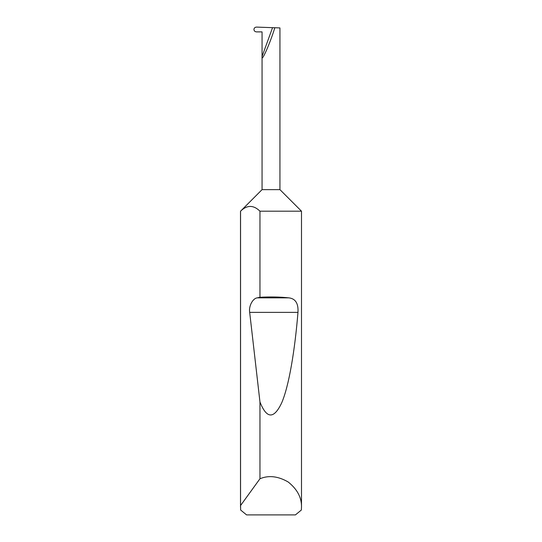 <?xml version="1.0" encoding="UTF-8"?>
<svg xmlns="http://www.w3.org/2000/svg" width="542" height="542" viewBox="0 0 542 542"><rect width="100%" height="100%" fill="white"/><g stroke="black" fill="none" stroke-linecap="round" stroke-linejoin="round"><path stroke-width="0.81" d="M262.057 189.639L279.943 189.639L301.494 211.19L259.964 211.19C253.5 204.862 247.03 204.862 240.553 211.19L262.057 189.639L262.057 56.497L272.551 27.662L256.522 27.1C254.97 27.202 254.103 27.994 253.927 29.471C254.096 30.935 254.95 31.734 256.474 31.89L262.057 31.89L262.057 56.497C261.108 63.563 270.072 43.387 274.828 27.737L272.551 27.662M301.494 507.177L301.359 510.022L295.424 514.9L246.576 514.9L240.641 510.022L240.553 505.55L259.964 478.749C268.717 475.083 278.141 476.174 288.222 482.014C297.314 489.297 301.738 497.685 301.494 507.177L301.494 211.19M259.964 297.273C270.18 296.704 279.78 296.894 288.778 297.849C295.451 298.588 298.513 303.425 297.971 312.361C294.889 350.2 288.994 385.992 281.671 402.875C273.913 419.278 266.678 418.986 259.964 401.988L249.679 312.361C248.561 306.257 252.762 298.269 257.315 297.849L259.964 297.273L259.964 211.19M259.964 478.749L259.964 401.988M240.506 507.177L240.506 211.19M279.943 189.639L279.943 27.92L274.828 27.737M240.553 505.55L240.553 211.19M257.315 297.849L288.778 297.849M249.679 312.361L297.971 312.361"/></g></svg>

